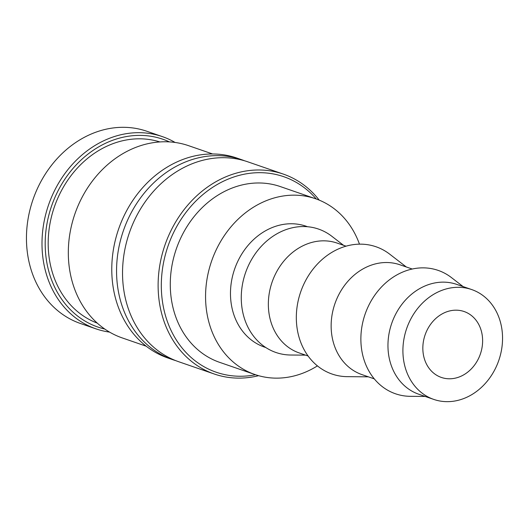 <?xml version="1.0" encoding="UTF-8"?>
<svg xmlns="http://www.w3.org/2000/svg" width="529" height="529" viewBox="0 0 529 529"><rect width="100%" height="100%" fill="white"/><g stroke="black" fill="none" stroke-linecap="round" stroke-linejoin="round"><path stroke-width="0.79" d="M319.238 200.141A105.754 88.707 109.1 0 0 283.319 174.094L247.737 161.801A105.754 88.707 109.1 0 0 178.537 170.483A105.754 88.707 109.1 0 0 129.426 311.746A105.754 88.707 109.1 0 0 178.69 361.724L214.271 374.01A105.754 88.707 109.1 0 0 258.608 375.683M175.092 142.46A101.687 85.295 109.1 0 0 162.383 136.627L146.831 131.258A101.687 85.295 109.1 0 0 80.296 139.603A101.687 85.295 109.1 0 0 26.45 238.308A101.687 85.295 109.1 0 0 80.441 323.49L95.994 328.859A101.687 85.295 109.1 0 0 109.596 332.113M162.383 136.627A101.687 85.295 109.1 0 0 95.848 144.972A101.687 85.295 109.1 0 0 41.996 243.684A101.687 85.295 109.1 0 0 95.994 328.859M283.319 174.094A105.754 88.707 109.1 0 0 214.119 182.769A105.754 88.707 109.1 0 0 158.118 285.429A105.754 88.707 109.1 0 0 214.271 374.01M316.282 199.003A103.433 86.756 109.1 0 0 216.077 185.19A103.433 86.756 109.1 0 0 163.6 308.057A103.433 86.756 109.1 0 0 255.586 374.75M244.722 160.836A105.754 88.707 109.1 0 0 241.753 159.738A105.754 88.707 109.1 0 0 172.56 168.414A105.754 88.707 109.1 0 0 123.449 309.683A105.754 88.707 109.1 0 0 172.712 359.66A105.754 88.707 109.1 0 0 175.721 360.626M241.753 159.738L236.972 158.085A105.754 88.707 109.1 0 0 167.772 166.767A105.754 88.707 109.1 0 0 111.771 269.42A105.754 88.707 109.1 0 0 167.924 358.007L172.712 359.66M212.612 153.979L188.694 145.713A101.687 85.295 109.1 0 0 122.159 154.065A101.687 85.295 109.1 0 0 68.314 252.769A101.687 85.295 109.1 0 0 122.305 337.945L146.222 346.211M159.864 141.937A95.875 80.421 109.1 0 0 98.949 150.401A95.875 80.421 109.1 0 0 48.185 242.355A95.875 80.421 109.1 0 0 97.29 323.133M169.412 141.898A99.359 83.344 109.1 0 0 97.805 147.393A99.359 83.344 109.1 0 0 45.269 247.975A99.359 83.344 109.1 0 0 104.775 329.051M471.696 289.561L456.745 284.397A58.104 48.741 109.1 0 0 418.723 289.165A58.104 48.741 109.1 0 0 387.955 345.569A58.104 48.741 109.1 0 0 418.809 394.244L433.76 399.408A58.104 48.741 109.1 0 0 471.782 394.634A58.104 48.741 109.1 0 0 502.55 338.236A58.104 48.741 109.1 0 0 471.696 289.561A58.104 48.741 109.1 0 0 433.674 294.329A58.104 48.741 109.1 0 0 402.906 350.734A58.104 48.741 109.1 0 0 433.76 399.408M463.126 286.599L451.416 277.566A65.279 54.758 109.1 0 0 395.441 275.748A65.279 54.758 109.1 0 0 361.406 347.804A65.279 54.758 109.1 0 0 410.398 396.327L425.184 396.446M412.23 269.023L399.931 264.778A58.104 48.741 109.1 0 0 361.909 269.545A58.104 48.741 109.1 0 0 331.141 325.95A58.104 48.741 109.1 0 0 361.995 374.625L374.294 378.87M406.312 266.98L389.708 254.165A67.328 56.477 109.1 0 0 331.974 252.293A67.328 56.477 109.1 0 0 296.875 326.605A67.328 56.477 109.1 0 0 347.401 376.661L368.369 376.827M346.052 246.17L337.138 243.089A58.104 48.741 109.1 0 0 299.116 247.856A58.104 48.741 109.1 0 0 268.348 304.261A58.104 48.741 109.1 0 0 299.202 352.936L308.116 356.017M343.513 245.291L331.809 236.258A65.279 54.758 109.1 0 0 275.834 234.44A65.279 54.758 109.1 0 0 241.799 306.496A65.279 54.758 109.1 0 0 290.791 355.019L305.577 355.138M307.587 226.736L306.139 226.233A63.916 53.614 109.1 0 0 264.321 231.484A63.916 53.614 109.1 0 0 230.472 293.529A63.916 53.614 109.1 0 0 264.414 347.07L265.856 347.566M254.925 374.532L219.641 362.345A92.972 77.981 -70.9 0 1 170.278 284.463A92.972 77.981 -70.9 0 1 219.509 194.216A92.972 77.981 -70.9 0 1 280.344 186.585L315.628 198.772A92.972 77.981 109.1 0 0 254.793 206.403A92.972 77.981 109.1 0 0 205.563 296.65A92.972 77.981 109.1 0 0 254.925 374.532A92.972 77.981 109.1 0 0 315.76 366.901A92.972 77.981 109.1 0 0 317.433 365.876M464.158 374.578A34.861 29.247 -70.9 0 1 441.345 377.435A34.861 29.247 -70.9 0 1 422.836 348.234A34.861 29.247 -70.9 0 1 441.298 314.391A34.861 29.247 -70.9 0 1 464.112 311.528A34.861 29.247 -70.9 0 1 482.62 340.736A34.861 29.247 -70.9 0 1 464.158 374.578M359.469 244.153A92.972 77.981 109.1 0 0 315.628 198.772"/></g></svg>
